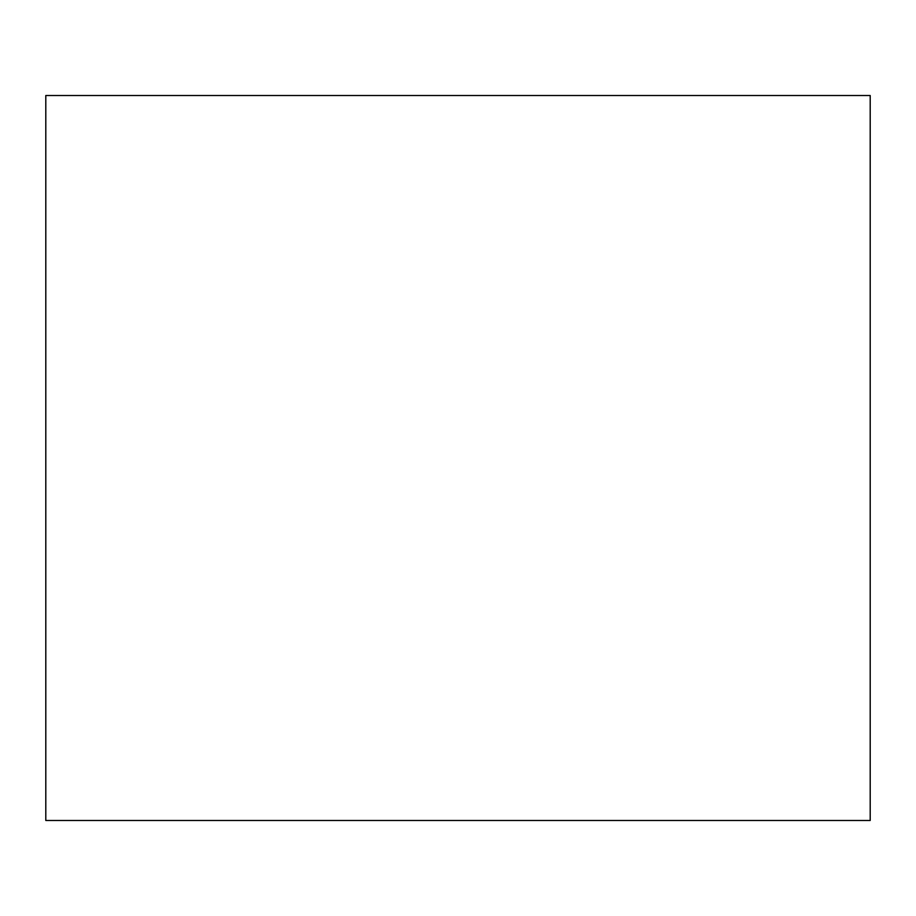 <?xml version="1.0" encoding="UTF-8"?>
<svg xmlns="http://www.w3.org/2000/svg" width="916" height="916" viewBox="0 0 916 916"><rect width="100%" height="100%" fill="white"/><g stroke="black" fill="none" stroke-linecap="round" stroke-linejoin="round"><path stroke-width="1.37" d="M870.2 95.516L870.2 820.484L45.8 820.484L45.8 95.516L870.2 95.516"/></g></svg>
